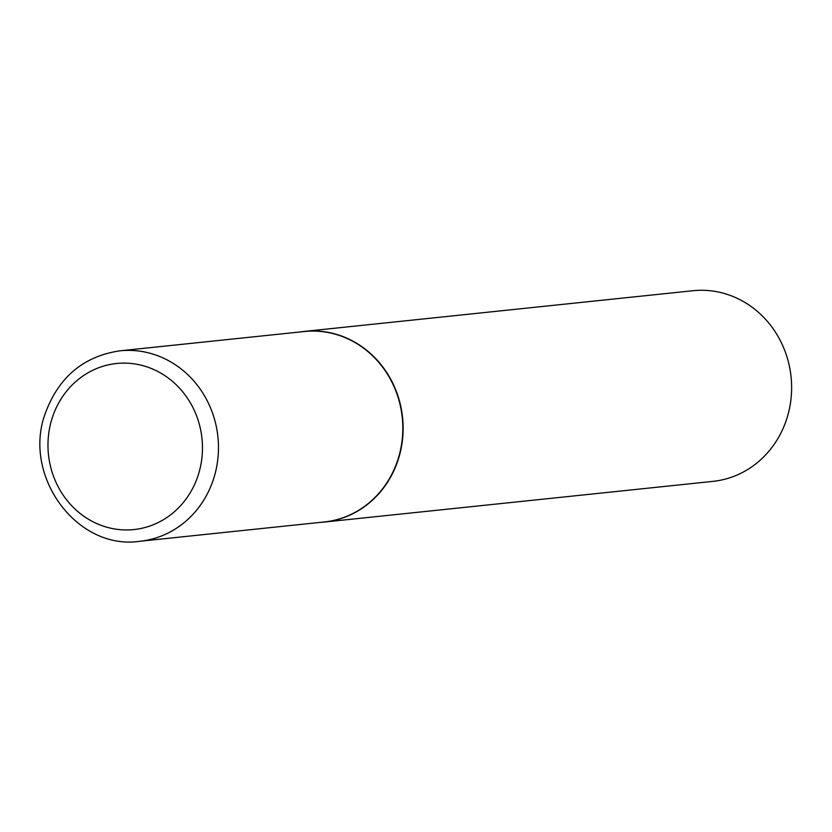 <?xml version="1.0" encoding="UTF-8"?>
<svg xmlns="http://www.w3.org/2000/svg" width="832" height="832" viewBox="0 0 832 832"><rect width="100%" height="100%" fill="white"/><g stroke="black" fill="none" stroke-linecap="round" stroke-linejoin="round"><path stroke-width="1.25" d="M397.779 460.044A95.753 88.525 -96 0 0 304.252 331.521L119.902 350.823A95.753 88.525 84 0 1 213.429 479.346A95.753 88.525 84 0 1 139.838 541.278L324.199 521.976A95.753 88.525 -96 0 0 397.779 460.044M320.466 522.361A95.846 88.608 -96 0 0 324.407 522.049A95.846 88.608 -96 0 0 398.07 460.065A95.846 88.608 -96 0 0 304.45 331.396A95.846 88.608 -96 0 0 300.518 331.906M324.407 522.049L712.91 481.374A95.846 88.608 -96 0 0 786.573 419.39A95.846 88.608 -96 0 0 692.952 290.722L304.45 331.396M198.068 475.571A83.481 77.178 -96 0 0 150.935 368.337A83.481 77.178 -96 0 0 52.374 417.498A83.481 77.178 -96 0 0 99.507 524.732A83.481 77.178 -96 0 0 198.068 475.571M119.902 350.823C83.606 356.242 58.76 377.031 45.365 413.182C21.913 475.613 76.846 550.711 139.838 541.278"/></g></svg>

